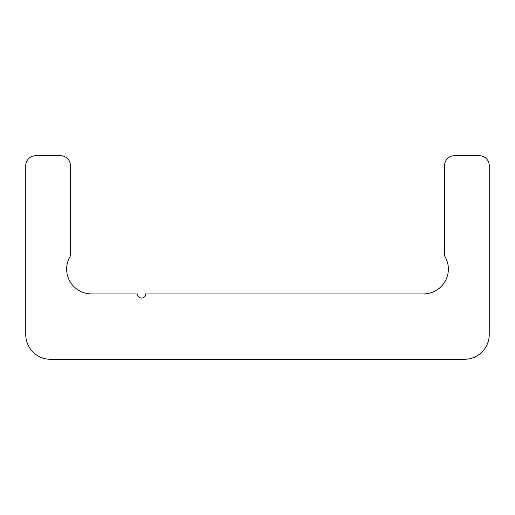 <?xml version="1.0" encoding="UTF-8"?>
<svg xmlns="http://www.w3.org/2000/svg" width="515" height="515" viewBox="0 0 515 515"><rect width="100%" height="100%" fill="white"/><g stroke="black" fill="none" stroke-linecap="round" stroke-linejoin="round"><path stroke-width="0.77" d="M145.764 293.917L423.53 293.917A24.829 24.829 0 0 0 444.554 255.878L444.554 165.63A9.933 9.933 0 0 1 454.488 155.697L479.317 155.697A9.933 9.933 0 0 1 489.25 165.63L489.25 334.473A24.829 24.829 0 0 1 464.421 359.303L50.579 359.303A24.829 24.829 0 0 1 25.75 334.473L25.75 165.63A9.933 9.933 0 0 1 35.683 155.697L60.513 155.697A9.933 9.933 0 0 1 70.446 165.63L70.446 255.878A24.829 24.829 0 0 0 91.47 293.917L137.486 293.917A4.139 4.139 0 0 0 141.625 298.056A4.139 4.139 0 0 0 145.764 293.917"/></g></svg>

